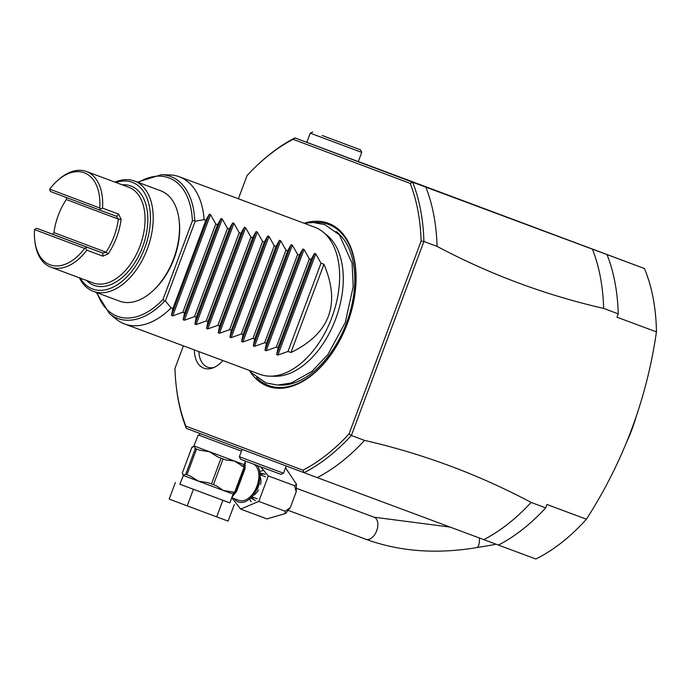 <?xml version="1.0" encoding="UTF-8"?>
<svg xmlns="http://www.w3.org/2000/svg" width="691" height="691" viewBox="0 0 691 691"><rect width="100%" height="100%" fill="white"/><g stroke="black" fill="none" stroke-linecap="round" stroke-linejoin="round"><path stroke-width="1.04" d="M260.576 466.779L268.315 475.926L258.788 501.407L240.632 509.094L266.942 518.898L285.53 513.517L285.098 511.202L290.298 507.643L296.214 491.828L294.616 485.721L296.474 484.236L285.538 467.772M240.632 509.094L231.822 497.736M258.788 501.407L285.098 511.202M254.15 464.378A19.624 11.92 110.4 0 1 256.439 487.449A19.624 11.92 110.4 0 1 238.931 500.388A19.624 11.92 110.4 0 1 238.905 500.379L231.779 497.727M268.315 475.926L294.616 485.721M249.598 498.902A17.664 10.728 -69.6 0 0 251.222 501.778M262.796 470.588A17.664 10.728 -69.6 0 0 259.73 471.703M265.292 474.337A13.984 8.491 -69.6 0 0 264.731 474.164L259.885 472.946M264.152 474.052A13.984 8.491 -69.6 0 0 260.213 474.803M251.99 496.872A13.984 8.491 -69.6 0 0 254.513 500.042M250.531 498.064L254.996 500.31A13.984 8.491 -69.6 0 0 255.497 500.534M255.402 491.819A11.773 7.152 -69.6 0 0 259.488 480.858M245.331 461.458L244.899 469.154L236.668 491.18L231.96 497.235M233.921 492.977L236.002 492.51L233.213 493.84M234.629 492.338L236.011 490.981L244.26 468.921L244.104 467.004L234.629 492.338L223.305 490.446L233.135 494.082L229.835 502.901L179.833 484.21L183.34 475.468L182.32 472.964L191.943 447.224L194.335 446.049L195.354 448.554L185.732 474.294L183.34 475.468L198.516 481.178L190.189 475.961L185.732 474.294M179.841 484.192L229.844 502.884M193.394 489.332L187.209 505.881L169.174 499.092L175.359 482.543M187.209 505.881L216.689 516.894L222.873 500.344M216.689 516.894L228.125 521.118L234.309 504.568M244.035 464.896L245.27 467.712L244.001 465.976M200.036 433.542L199.354 435.347L241.47 451.128L198.257 434.933L193.592 446.749M195.354 448.554L199.811 450.23L209.511 451.767L217.829 456.976L225.862 459.981L234.309 461.027L243.405 466.511L244.009 465.069M244.07 467.271L244.139 464.663L194.128 445.971M244.346 468.645A3.921 2.539 -165.8 0 0 244.899 469.154M235.916 491.206A3.921 2.548 -153.1 0 1 236.668 491.18M233.135 494.082L234.776 492.104M233.308 493.685L233.532 492.156M211.455 483.933L208.207 482.715L198.516 481.178L223.305 490.446L216.24 485.713L211.455 483.933L221.085 458.193M223.063 458.936L213.441 484.676M244.104 467.004L243.405 466.511L244.104 467.004M196.564 449.012L186.941 474.743M192.469 447.423L191.943 447.224M199.362 435.339L198.257 434.933M241.15 449.012L249.226 452.052M302.952 470.2L185.888 426.122L186.328 428.377L249.252 452.069L304.057 472.704L302.952 470.2A184.506 112.063 110.4 0 0 348.998 433.974L421.121 241.073A184.506 112.063 110.4 0 0 410.178 183.391L293.122 139.323A184.497 112.063 110.4 0 0 259.246 163.413L260.291 162.454A186.466 113.255 110.4 0 1 294.927 137.898L358.292 161.59L361.73 152.4L310.25 133.156L306.813 142.346M317.212 477.602A186.466 113.255 -69.6 0 0 364.52 440.392L351.365 435.494A186.466 113.255 110.4 0 1 304.057 472.704L535.827 559.002A184.497 112.063 -69.6 0 0 586.417 519.2C623.325 461.813 646.672 399.381 656.45 331.887A184.497 112.063 -69.6 0 0 644.435 268.523L358.318 161.513M636.273 416.362A106.777 64.85 110.4 0 1 631.98 429.361A106.777 64.85 110.4 0 1 626.754 441.843M607.009 254.59L592.403 249.157A186.466 113.255 110.4 0 1 603.64 308.411L618.246 313.852A186.466 113.255 -69.6 0 0 607.009 254.59L644.435 268.523M410.178 183.391L412.665 182.225L294.927 137.898L293.122 139.323M348.998 433.965L351.365 435.494L423.903 241.479A186.466 113.255 110.4 0 0 412.665 182.225L592.403 249.157M314.992 145.447L306.277 142.165L314.992 145.447M656.45 331.887L616.994 317.204L618.246 313.852M586.417 519.2L546.961 504.508L545.709 507.859L531.103 502.417A186.466 113.255 110.4 0 1 483.795 539.628M364.52 440.392C422.788 453.719 478.319 474.397 531.103 502.417M603.64 308.411C545.363 295.074 489.841 274.396 437.058 246.376L423.903 241.479L421.121 241.073M545.709 507.859A186.466 113.255 110.4 0 1 498.41 545.069M185.888 426.122A184.497 112.063 110.4 0 1 176.248 386.304A184.497 112.063 110.4 0 1 174.953 368.441L183.4 345.854M259.246 163.413A184.497 112.063 110.4 0 0 247.067 175.549L238.386 198.775M304.161 223.262A86.954 52.81 110.4 0 1 328.484 223.314A86.954 52.81 110.4 0 1 347.461 323.371A86.954 52.81 110.4 0 1 267.581 386.2A86.954 52.81 110.4 0 1 249.365 370.411M222.934 360.572A29.748 18.07 110.4 0 1 212.362 368.104A29.748 18.07 110.4 0 1 203.785 368.173A29.748 18.07 110.4 0 1 194.344 349.922M186.328 428.377A186.466 113.255 110.4 0 1 176.412 387.72L176.248 386.304M322.17 135.479L360.572 149.869L322.17 135.479M326.152 137.008L347.202 144.868L326.152 137.008M437.058 246.376A186.466 113.255 -69.6 0 0 425.82 187.123M323.189 232.124L327.206 235.424A76.779 46.634 110.4 0 1 335.671 318.957A76.779 46.634 110.4 0 1 274.759 376.284L269.559 376.154A78.515 47.688 -69.6 0 0 331.913 317.376A78.515 47.688 -69.6 0 0 323.189 232.124A78.515 47.688 -69.6 0 0 314.716 227.192A78.515 47.688 -69.6 0 0 314.621 227.158A78.515 47.688 -69.6 0 0 314.517 227.123M259.73 374.272A78.515 47.688 -69.6 0 0 259.825 374.306A78.515 47.688 -69.6 0 0 269.559 376.154M290.937 352.531L323.932 264.282C340.853 304.144 329.857 333.563 290.937 352.531L288.017 351.443L277.92 355.053L276.676 354.595L278.076 347.737L276.331 347.089L266.225 350.7L264.99 350.242L266.38 343.384L264.636 342.736L254.538 346.346L253.303 345.889L254.694 339.031L252.949 338.383L242.852 341.993L241.608 341.535L243.007 334.686L241.263 334.029L231.157 337.649L229.922 337.182L231.312 330.333L229.567 329.676L219.47 333.295L218.226 332.829L219.626 325.979L217.881 325.323L207.784 328.942L206.54 328.475L207.939 321.626L206.186 320.97L196.089 324.589L194.853 324.122L196.244 317.273L194.499 316.616L184.402 320.235L183.158 319.769L184.557 312.919L182.813 312.263L172.707 315.882L171.472 315.416L172.862 308.566L205.858 220.317L204.104 219.66A78.515 47.688 -69.6 0 0 179.401 176.81A78.515 47.688 -69.6 0 0 179.306 176.766A78.515 47.688 -69.6 0 0 169.563 174.918L161.262 174.719A75.751 46.003 110.4 0 1 194.724 220.464L192.383 220.904L163.076 299.307L164.553 301.172L165.391 300.956L171.118 307.91A78.515 47.688 -69.6 0 1 124.51 323.924A78.515 47.688 -69.6 0 1 124.415 323.889A78.515 47.688 -69.6 0 1 115.933 318.948L109.523 313.679L96.351 292.492M204.113 219.669L195.216 221.18L194.724 220.464M165.391 300.956L195.216 221.18M172.862 308.566L171.118 307.91M205.858 220.317L209.313 214.201L210.556 214.668L215.799 224.022L182.813 312.263M183.158 319.769L220.999 218.555L217.553 224.67L215.799 224.022M220.999 218.555L222.243 219.021L227.494 228.375L194.499 316.616M194.853 324.122L232.694 222.908L229.239 229.023L227.494 228.375M232.694 222.908L233.929 223.366L239.181 232.729L206.186 320.97M206.54 328.475L244.381 227.261L240.926 233.377L239.181 232.729M244.381 227.261L245.625 227.719L250.876 237.082L217.881 325.323M218.226 332.829L256.076 231.615L252.621 237.73L250.876 237.082M256.076 231.615L257.311 232.072L262.563 241.435L229.567 329.676M229.922 337.182L267.762 235.968L264.308 242.083L262.563 241.435M267.762 235.968L269.006 236.426L274.249 245.789L241.263 334.029M241.608 341.535L279.449 240.321L276.003 246.437L274.249 245.789M279.449 240.321L280.693 240.779L285.944 250.142L252.949 338.383M253.303 345.889L291.144 244.674L287.689 250.79L285.944 250.142M291.144 244.674L292.379 245.132L297.631 254.487L264.636 342.736M264.99 350.242L302.831 249.028L299.376 255.143L297.631 254.487M302.831 249.028L304.075 249.486L309.326 258.84L276.331 347.089M276.676 354.595L314.526 253.381L311.071 259.496L309.326 258.84M314.526 253.381L315.761 253.839L321.013 263.193L288.017 351.443M323.932 264.282L321.013 263.193M217.553 224.67L184.557 312.919M229.239 229.023L196.244 317.273M240.926 233.377L207.939 321.626M252.621 237.73L219.626 325.979M264.308 242.083L231.312 330.333M276.003 246.437L243.007 334.686M287.689 250.79L254.694 339.031M299.376 255.143L266.38 343.384M311.071 259.496L278.076 347.737M115.008 182.148A58.882 35.768 110.4 0 1 134.469 181.016L160.77 190.811A58.882 35.768 110.4 0 1 179.09 219.971L179.254 221.379A56.921 34.576 110.4 0 1 174.037 258.719A56.921 34.576 110.4 0 1 153.652 290.142L152.599 291.101A58.882 35.768 110.4 0 1 119.673 301.172L93.371 291.386A58.882 35.768 110.4 0 1 79.387 277.799M179.09 219.971A58.882 35.768 110.4 0 1 173.691 258.598A58.882 35.768 110.4 0 1 152.599 291.101M134.469 181.016A58.882 35.768 110.4 0 1 147.39 248.803A58.882 35.768 110.4 0 1 93.371 291.386M115.915 182.493A56.921 34.576 110.4 0 1 144.808 247.836A56.921 34.576 110.4 0 1 80.294 278.136M49.674 189.135L99.763 208L100.541 210.375L50.443 191.519L49.674 189.135A49.07 29.799 110.4 0 1 56.843 181.197L57.889 180.239A51.03 30.991 110.4 0 1 86.427 171.506A51.03 30.991 110.4 0 1 102.536 208.112L118.61 214.098L121.115 219.384A51.03 30.991 110.4 0 1 116.624 237.324A51.03 30.991 110.4 0 1 108.245 253.804L102.881 256.154L86.807 250.177A51.03 30.991 110.4 0 1 50.814 267.158A51.03 30.991 110.4 0 1 34.93 241.893L34.766 240.477A49.07 29.799 110.4 0 1 34.55 229.585L36.701 228.289L52.775 234.275L53.95 232.608A49.07 29.799 -69.6 0 1 66.319 199.518L66.517 197.505M108.245 253.804L105.991 252.206A49.07 29.799 -69.6 0 0 118.36 219.116L116.615 216.361L100.541 210.375M121.115 219.384L118.36 219.116L66.319 199.518M53.95 232.608L105.991 252.206L102.864 253.131L86.79 247.145L84.648 248.44L34.55 229.585M86.807 250.177L85.753 248.268M86.79 247.145L36.701 228.289M84.648 248.44A49.07 29.799 110.4 0 1 34.766 240.477M100.489 208.855L102.536 208.112M56.843 181.197A49.07 29.799 110.4 0 1 99.763 208M198.818 351.589A27.476 16.688 -69.6 0 0 207.499 367.137A27.476 16.688 -69.6 0 0 213.925 367.491M242.126 449.383L239.38 456.725L243.906 458.444L283.5 473.223L286.204 465.984M239.38 456.725L240.528 459.247L244.674 460.819L280.978 474.372L283.5 473.223M259.989 476.393A11.773 7.152 110.4 0 1 260.602 484.4M258.538 489.919A11.773 7.152 110.4 0 1 252.863 495.525M495.577 544.024A11.773 4.431 80.4 0 1 494.514 544.603L476.583 547.626C436.332 554.303 399.424 551.522 365.876 539.282A11.773 7.152 110.4 0 0 375.774 532.813A11.773 7.152 110.4 0 0 376.319 518.958A11.773 7.152 110.4 0 0 374.099 517.205L296.551 488.33M257.544 465.648A21.309 12.939 110.4 0 1 256.067 490.627A21.309 12.939 110.4 0 1 238.317 501.951A21.309 12.939 110.4 0 1 234.214 498.634M243.154 466.416L241.384 465.76M225.862 459.981L217.829 456.976M199.811 450.23L194.897 448.373M314.284 222.502A85.926 52.188 -69.6 0 1 328.657 224.471A85.926 52.188 110.4 0 1 347.409 323.345A85.926 52.188 110.4 0 1 268.479 385.44A85.926 52.188 -69.6 0 1 256.534 377.614M336.154 231.545A83.222 50.547 110.4 0 1 346.571 322.835A83.222 50.547 110.4 0 1 278.983 385.077M164.553 301.172A75.751 46.003 110.4 0 1 109.523 313.679M163.076 299.307A73.851 44.855 110.4 0 1 97.224 292.82M138.321 182.459A73.851 44.855 110.4 0 1 192.383 220.904M171.472 315.416L209.313 214.201M172.707 315.882L210.556 214.668M184.402 320.235L222.243 219.021M196.089 324.589L233.929 223.366M207.784 328.942L245.625 227.719M219.47 333.295L257.311 232.072M231.157 337.649L269.006 236.426M242.852 341.993L280.693 240.779M254.538 346.346L292.379 245.132M266.225 350.7L304.075 249.486M277.92 355.053L315.761 253.839M86.513 280.451A52.991 32.192 -69.6 0 0 142.579 246.998A52.991 32.192 -69.6 0 0 122.134 184.808M50.814 267.158L93.19 282.939A51.03 30.991 -69.6 0 0 140.005 246.031A51.03 30.991 -69.6 0 0 128.802 187.287L86.427 171.506M102.881 256.154L102.864 253.131L52.775 234.275M118.61 214.098L116.615 216.361M479.329 537.969A11.773 4.431 80.4 0 1 476.583 547.626M296.474 484.236L296.214 491.828M290.298 507.643L285.53 513.517M183.245 474.458L183.132 475.382M245.46 461.122L244.139 464.663M312.773 131.998L310.25 133.156M360.572 149.869L361.73 152.4M304.256 223.297L313.135 222.467L324.735 224.618L339.419 234.828L352.099 263.28L353.196 286.61L345.258 322.542L327.862 354.604L311.831 371.473L291.248 383.004L277.618 385.077L266.009 382.918L251.325 372.708L249.46 370.454M314.621 227.158L179.306 176.766M137.449 182.13L161.262 174.719M259.825 374.306L124.51 323.924M259.997 474.726L265.439 476.747M251.783 496.794L257.138 498.79M288.328 510.407L365.876 539.282M450.143 527.095L374.099 517.205"/></g></svg>
